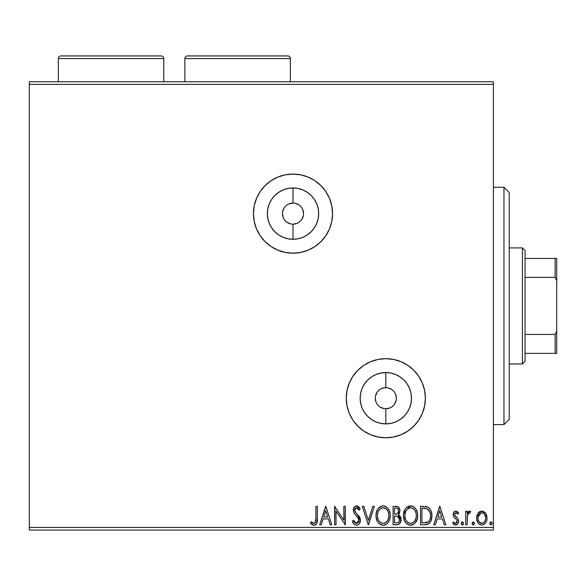 <?xml version="1.0" encoding="UTF-8"?>
<svg xmlns="http://www.w3.org/2000/svg" width="586" height="586" viewBox="0 0 586 586"><rect width="100%" height="100%" fill="white"/><g stroke="black" fill="none" stroke-linecap="round" stroke-linejoin="round"><path stroke-width="0.88" d="M293 224.174L293 239.286A25.659 25.659 0 0 1 267.341 213.626A25.659 25.659 0 0 1 293 187.967L298.003 188.465L302.815 189.923L307.254 192.296L311.144 195.482L314.33 199.372L316.704 203.811L318.161 208.623L318.659 213.626L318.161 218.629L316.704 223.442L314.33 227.881L311.144 231.77L307.254 234.957L302.815 237.33L298.003 238.788L293 239.286L287.997 238.788L283.185 237.33L278.746 234.957L274.856 231.77L271.67 227.881L269.296 223.442L267.839 218.629L267.341 213.626L267.839 208.623L269.296 203.811L271.67 199.372L274.856 195.482L278.746 192.296L283.185 189.923L287.997 188.465L293 187.967L293 203.078A10.548 10.548 0 0 0 282.452 213.626A10.548 10.548 0 0 0 293 224.174A10.548 10.548 0 0 0 303.548 213.626A10.548 10.548 0 0 0 293 203.078L293 187.967A25.659 25.659 0 0 1 318.659 213.626A25.659 25.659 0 0 1 293 239.286L293 224.174A10.548 10.548 0 0 1 282.452 213.626A10.548 10.548 0 0 1 293 203.078A10.548 10.548 0 0 1 303.548 213.626A10.548 10.548 0 0 1 293 224.174L297.036 223.369M385.822 408.764L385.822 423.876A25.659 25.659 0 0 1 360.163 398.216A25.659 25.659 0 0 1 385.822 372.557L390.825 373.055L395.638 374.513L400.077 376.886L403.966 380.072L407.153 383.962L409.526 388.401L410.984 393.213L411.482 398.216L410.984 403.219L409.526 408.032L407.153 412.471L403.966 416.36L400.077 419.547L395.638 421.92L390.825 423.378L385.822 423.876L380.819 423.378L376.007 421.92L371.568 419.547L367.678 416.36L364.492 412.471L362.119 408.032L360.661 403.219L360.163 398.216L360.661 393.213L362.119 388.401L364.492 383.962L367.678 380.072L371.568 376.886L376.007 374.513L380.819 373.055L385.822 372.557L385.822 387.668A10.548 10.548 0 0 0 375.274 398.216A10.548 10.548 0 0 0 385.822 408.764A10.548 10.548 0 0 0 396.37 398.216A10.548 10.548 0 0 0 385.822 387.668L385.822 372.557A25.659 25.659 0 0 1 411.482 398.216A25.659 25.659 0 0 1 385.822 423.876L385.822 408.764A10.548 10.548 0 0 1 375.274 398.216A10.548 10.548 0 0 1 385.822 387.668A10.548 10.548 0 0 1 396.37 398.216A10.548 10.548 0 0 1 385.822 408.764L389.858 407.959M331.793 205.913L329.544 198.493L325.889 191.651L320.967 185.659L314.975 180.737L308.133 177.082L300.713 174.833L293 174.071L285.287 174.833L277.867 177.082L271.025 180.737L265.033 185.659L260.111 191.651L256.456 198.493L254.207 205.913L253.445 213.626L254.207 221.34L256.456 228.76L260.111 235.601L265.033 241.593L271.025 246.516L277.867 250.171L285.287 252.42L293 253.181L300.713 252.42L308.133 250.171L314.975 246.516A39.555 39.555 0 0 0 331.793 221.34L332.555 213.626L331.793 205.913A39.555 39.555 0 0 0 293 174.071A39.555 39.555 0 0 1 332.555 213.626A39.555 39.555 0 0 1 293 253.181A39.555 39.555 0 0 0 300.706 252.427M424.616 390.503L422.367 383.083L418.712 376.241L413.789 370.249L407.797 365.327L400.956 361.672L393.536 359.423L385.822 358.661L378.109 359.423L370.689 361.672L363.847 365.327L357.856 370.249L352.933 376.241L349.278 383.083L347.029 390.503L346.267 398.216L347.029 405.93L349.278 413.35L352.933 420.191L357.856 426.183L363.847 431.106L370.689 434.761L378.109 437.01L385.822 437.771L393.536 437.01L400.956 434.761L407.797 431.106L413.789 426.183A39.555 39.555 0 0 0 424.616 405.93L425.377 398.216L424.616 390.503A39.555 39.555 0 0 0 385.822 358.661A39.555 39.555 0 0 1 425.377 398.216A39.555 39.555 0 0 1 385.822 437.771A39.555 39.555 0 0 0 413.789 426.19M493.412 81.776L29.3 81.776L493.412 81.776L493.412 527.429L29.3 527.429L29.3 84.413L493.412 84.413L493.412 81.776M314.975 246.516L320.967 241.593L325.889 235.601L329.544 228.76L331.793 221.34M413.789 426.183L418.712 420.191L422.367 413.35L424.616 405.93M477.986 513.299L476.931 515.585L476.682 519.284L477.876 522.661L479.531 524.389L481.817 525.027L484.109 524.389L485.757 522.661L486.724 520.463L487.003 517.453L486.263 514.391L484.915 512.391L482.959 511.219L480.674 511.219L478.718 512.398L477.986 513.299L476.608 518.083C476.572 521.914 478.308 524.228 481.817 525.027C485.325 524.228 487.061 521.914 487.025 518.083L485.64 513.292L481.817 511.065L477.986 513.299M467.145 524.792L465.724 524.792L467.145 524.792L467.467 515.167L468.251 513.387L469.181 512.743L470.016 512.962L470.69 511.527L468.771 511.278L467.145 513.292L467.145 511.3L465.724 511.3L465.724 524.792L465.724 511.3L465.724 524.792L467.145 524.792L467.364 515.629L469.379 512.721L470.016 512.962L470.69 511.527L469.613 511.065L467.145 513.292L467.145 511.3L465.724 511.3L467.145 511.3M455.886 511.065L453.82 512.245L453.205 515.138L453.974 517.218L456.868 519.914L457.095 521.958L455.469 523.371L453.52 521.95L452.707 523.203L453.938 524.499L455.63 525.027L457.893 523.723L458.626 521.13L457.988 518.764L454.692 515.175L454.685 513.915L455.381 512.904L456.545 512.867L457.791 514.142L458.626 512.984L457.461 511.71L455.886 511.065L458.626 512.984L455.886 511.065C454.047 511.446 453.146 512.625 453.183 514.603L453.637 516.684L456.868 519.914L457.205 521.203L455.469 523.371L453.52 521.95L452.707 523.203L455.63 525.027C457.637 524.602 458.64 523.298 458.626 521.13L458.157 519.05L454.941 515.761L454.604 514.537L455.974 512.721L457.791 514.142L458.626 512.984L457.791 514.142L457.439 513.658L457.791 514.142M426.432 524.668L424.813 524.792L428.784 523.745L431.047 520.573L431.882 515.797L431.267 511.497L429.714 508.575L427.714 507L420.521 506.333L420.521 524.792L424.813 524.792C429.736 524.118 432.094 521.122 431.882 515.797C432.094 512.01 430.703 509.08 427.714 507L420.521 506.333L420.521 524.792L420.521 506.333L423.326 506.333M396.759 524.792L393.074 524.792L398.165 524.565L400.524 522.324L400.949 518.09L400.084 516.222L398.202 514.838L399.535 513.08L399.879 510.018L398.246 506.949L393.074 506.333L393.074 524.792L393.074 506.333L393.074 524.792L396.759 524.792C399.645 524.345 401.095 522.602 401.117 519.555L398.202 514.838L399.93 510.904C399.908 507.996 398.495 506.472 395.682 506.333L396.07 506.341M372.828 506.333L374.373 506.333L368.462 524.792L374.373 506.333L372.828 506.333L368.338 520.339L363.855 506.333L362.309 506.333L368.22 524.792L362.309 506.333L368.22 524.792L374.373 506.333L372.828 506.333L368.338 520.339L363.855 506.333L362.309 506.333L363.855 506.333M336.034 524.792L336.034 511.058L345.264 524.792L345.264 506.333L343.85 506.333L343.85 520.097L334.621 506.333L334.621 524.792L336.034 524.792L334.621 524.792L336.034 524.792L336.034 511.058L345.264 524.792L345.264 506.333L343.85 506.333L343.85 520.097L334.621 506.333L334.621 524.792L334.914 506.333M315.92 518.61L315.187 522.749L313.466 523.298L311.203 521.716L310.477 523.137L311.994 524.595L313.964 525.268L315.451 524.895L316.74 523.466L317.326 520.031L317.341 506.333L315.92 506.333L315.92 518.61C316.352 520.873 315.693 522.463 313.95 523.371L311.203 521.716L310.477 523.137L313.964 525.268C316.784 524.309 317.912 522.148 317.341 518.8L317.341 506.333L315.92 506.333L315.854 520.742M321.253 524.792L319.707 524.792L325.626 506.333L319.707 524.792L321.253 524.792L323.15 518.874L328.336 518.874L330.233 524.792L331.779 524.792L325.86 506.333L319.707 524.792L321.253 524.792L323.15 518.874L328.336 518.874L330.233 524.792L331.779 524.792L325.86 506.333L331.779 524.792L330.233 524.792M356.515 525.268L358.185 524.8L359.423 523.576L360.412 520.273L359.496 516.991L355.592 512.472L354.786 510.736L355.189 508.516L356.178 507.798L357.819 508.26L359.064 510.12L360.178 508.985L358.808 506.897L356.61 505.857L354.105 507.3L353.358 510.897L354.332 513.431L358.529 518.434L358.779 521.511L357.951 522.771L356.413 523.371L354.574 522.251L353.519 520.295L352.369 521.232L354.391 524.47L356.515 525.268C359.086 524.704 360.383 523.034 360.412 520.273L357.343 514.31L355.592 512.472L354.735 510.091L356.596 507.754L359.064 510.12L360.178 508.985L356.61 505.857C354.391 506.341 353.285 507.776 353.314 510.164L354.039 512.977L358.529 518.434L358.991 520.243L356.413 523.371L353.519 520.295L352.369 521.232C352.984 523.488 354.369 524.829 356.515 525.268M376.058 516.471L376.966 520.493L378.761 523.261L381.515 525.034L383.984 525.21L386.291 524.309L388.54 521.899L389.844 518.852L390.21 514.72L389.507 511.168L387.493 507.85L384.694 506.084L382.629 505.872L380.343 506.597L378.146 508.589L376.424 512.347L376.029 515.643C375.926 510.377 378.263 507.117 383.046 505.857C378.263 507.117 375.926 510.377 376.029 515.643C375.963 520.903 378.336 524.104 383.156 525.268C387.961 524.067 390.32 520.829 390.232 515.555C390.327 510.23 387.925 507 383.046 505.857L383.046 505.857M403.483 515.643L404.421 520.493L406.215 523.261L408.969 525.034L412.244 525.027L414.991 523.217L417.298 518.852L417.686 515.555L417.291 512.237L415.972 509.175L413.672 506.773L411.328 505.916L408.86 506.121L406.633 507.447L405.138 509.285L403.879 512.347L403.483 515.643C403.417 520.903 405.79 524.104 410.603 525.268C415.415 524.067 417.774 520.829 417.686 515.555C417.774 510.23 415.379 507 410.493 505.857C405.717 507.117 403.38 510.377 403.483 515.643M435.317 524.792L433.772 524.792L439.69 506.333L433.772 524.792L435.317 524.792L437.215 518.874L442.401 518.874L444.298 524.792L445.843 524.792L439.925 506.333L433.772 524.792L435.317 524.792L437.215 518.874L442.401 518.874L444.298 524.792L445.843 524.792L439.925 506.333L445.843 524.792L444.298 524.792M461.248 523.759L461.9 524.88L463.13 524.712L463.577 523.225L462.925 522.097L461.9 522.097L461.226 523.488L462.413 521.95L461.226 523.488L462.413 525.027L463.592 523.488L462.413 521.95L462.918 522.089M472.111 523.488L472.411 524.507L473.298 525.027L474.184 524.507L474.462 523.225L473.81 522.097L473.034 521.987L472.111 523.488L473.298 525.027L474.477 523.488L473.298 521.95L472.133 523.759M489.859 523.488L490.16 524.507L491.046 525.027L492.211 523.759L491.94 522.47L491.046 521.95L490.16 522.478L489.859 523.488L491.046 525.027L492.225 523.488L491.046 521.95L489.859 523.488M29.3 530.066L493.412 530.066L493.412 84.413L29.3 84.413L29.3 81.776L29.3 527.429L493.412 527.429L493.412 530.066L29.3 530.066L29.3 527.429L29.3 530.066M315.92 506.333L317.341 506.333M317.341 518.8L317.341 519.423M316.975 522.888L316.74 523.466M316.411 524.023L315.891 524.58M315.436 524.902L314.616 525.202M313.422 525.217L312.939 525.085M310.477 523.137L311.203 521.716L312.06 522.448M312.287 522.624L313.012 523.1M313.95 523.371L313.019 523.108L314.638 523.203M315.788 521.328L315.839 520.903M325.735 510.787L327.728 516.984L323.758 516.984L325.735 510.787L327.728 516.984L323.758 516.984L325.735 510.787M343.85 506.333L345.264 506.333L344.942 524.792M356.134 525.246L355.548 525.115M354.508 524.558L353.849 523.921M353.519 520.295L352.369 521.232L353.006 522.631M353.526 520.302L353.739 520.808M353.746 520.815L353.981 521.298M354.999 522.734L355.365 523.034M355.87 523.283L356.969 523.305M357.497 523.086L357.958 522.763M358.94 520.881L358.031 517.628M358.024 517.621L357.709 517.204M357.445 516.874L357.006 516.361M356.83 516.171L356.178 515.49M355.68 514.984L355.197 514.464M353.724 512.318L354.178 513.211M353.358 510.904L353.329 509.791M353.358 509.402L353.497 508.685M353.505 508.648L354.098 507.308M354.567 506.743L354.991 506.385M357.24 505.93L357.826 506.15M358.324 506.458L359.877 508.436M360.178 508.985L359.064 510.12L358.72 509.498M358.046 508.502L357.607 508.084M357.453 507.989L356.596 507.754M354.757 509.673L354.874 509.139M354.955 511.351L355.233 511.937M356.017 512.955L357.35 514.318M358.515 515.599L359.028 516.266M359.885 517.76L360.17 518.566M360.185 518.632L360.346 519.35M360.412 520.273L360.397 519.841M359.797 522.954L359.43 523.562M359.408 523.598L358.874 524.236M358.185 524.8L357.387 525.151M357.365 525.159L356.984 525.232M359.423 523.576L359.701 523.137M358.625 509.337L359.064 510.12M353.314 510.164L353.329 510.538M358.866 519.313L358.962 519.775M383.896 505.916L384.702 506.084M385.756 506.509L386.225 506.78M387.507 507.864L389.492 511.124M389.507 511.168L389.837 512.223M390.137 517.211L390.056 517.812M389.089 520.917L388.547 521.884M388.525 521.921L387.551 523.203M385.405 524.8L384.804 525.027M384.775 525.034L384.006 525.202M382.321 525.21L381.53 525.034M379.838 524.214L377.75 521.95M378.739 523.239L377.758 521.965M376.959 520.471L376.637 519.614M376.234 518.017L376.131 517.321M382.629 505.872L382.211 505.923M379.926 506.861L379.179 507.447M376.249 513.16L376.131 513.988M387.536 523.217L389.082 520.932M389.514 519.907L389.844 518.852M389.463 511.036L388.525 509.175M377.955 512.296L377.648 513.504M379.215 509.886L380.146 508.919M381.435 508.106L383.105 507.754C386.98 508.729 388.884 511.329 388.811 515.548L388.738 514.215L388.811 515.548C388.899 519.811 387.002 522.419 383.105 523.371C379.267 522.412 377.384 519.833 377.45 515.636L377.523 516.962L377.45 515.636C377.362 511.402 379.252 508.773 383.105 507.754L382.768 507.762M387.888 511.226L387.221 510.113M388.511 512.948L388.738 514.215M387.837 511.117L388.496 512.904M386.892 509.688L386.152 508.948L386.892 509.688M383.771 507.806L385.288 508.348M384.416 507.959L383.977 507.842M385.053 522.932L384.423 523.173M388.496 518.236L387.478 520.676L386.093 522.258M387.09 521.24L387.969 519.753M388.738 516.889L388.503 518.207M377.758 518.251L377.875 518.669M378.263 519.694L377.523 516.962M382.446 523.327L381.801 523.181M382.328 507.828L381.779 507.974M380.146 508.926L379.523 509.52M377.472 514.969L377.531 514.303M396.568 506.385L398.89 507.564M398.898 507.571L399.374 508.326M399.696 509.153L399.879 510.018M399.93 510.904L399.916 510.465M399.527 513.102L399.33 513.519M398.993 514.047L398.663 514.427M398.627 514.471L398.209 514.838M398.876 515.175L399.476 515.592M400.084 516.222L400.392 516.676M400.421 516.727L400.839 517.68M401.058 520.507L400.736 521.826M400.868 521.437L400.516 522.331M400.311 522.719L399.718 523.525M398.59 524.389L398.172 524.565M399.469 515.585L398.861 515.167M396.129 506.341L395.682 506.333M399.41 518.046L399.696 519.555C399.564 521.818 398.37 522.932 396.114 522.902L394.488 522.902L394.488 516.039L397.469 516.251L395.206 516.039L397.469 516.251L399.674 519.95L399.623 518.742M397.894 508.934L398.487 510.406L398.253 512.42L397.147 513.79L395.213 514.142L396.319 514.061M398.377 512.018L398.517 510.941C398.443 513.087 397.345 514.156 395.213 514.142L394.488 514.142L394.488 508.223L395.96 508.223C397.66 508.304 398.509 509.205 398.517 510.941L397.938 508.992M396.759 508.304L397.301 508.487M397.967 516.456L399.117 517.497M399.623 520.361L398.26 522.492M398.729 522.119L399.169 521.54M399.388 521.115L399.586 520.514M398.385 509.886L398.487 510.406M398.517 510.941L398.502 511.322M398.253 512.42L397.667 513.387M395.213 514.142L394.488 514.142L394.488 508.223L395.96 508.223M410.493 505.857L403.703 513.16L403.578 513.988L403.695 513.182M411.357 505.916L412.156 506.084M413.211 506.509L413.65 506.765M414.961 507.864L415.957 509.153M415.987 509.19L416.946 511.124M416.961 511.168L417.291 512.223M417.686 515.555L417.657 516.391M417.591 517.211L417.51 517.812M415.994 521.899L414.983 523.225M412.859 524.8L412.258 525.027M412.222 525.034L411.453 525.202M409.753 525.21L408.984 525.034M407.292 524.214L406.23 523.276M406.193 523.239L405.212 521.965M406.215 523.261L405.197 521.943M404.413 520.471L404.084 519.614M403.681 518.017L403.578 517.321M410.075 505.872L409.665 505.923M407.373 506.861L406.633 507.447M416.91 511.036L415.972 509.175M411.357 523.305L410.896 523.364M408.054 522.609L407.065 521.745M405.409 512.296L404.904 515.636C404.816 511.402 406.699 508.773 410.559 507.754L411.226 507.806L410.559 507.754C414.434 508.729 416.331 511.329 416.265 515.548C416.353 519.811 414.456 522.419 410.559 523.371C406.721 522.412 404.838 519.833 404.904 515.636L405.102 513.504M406.669 509.886L408.625 508.23L410.222 507.762M415.342 511.226L414.676 510.113M416.265 515.548L416.192 516.889L416.265 515.548M415.957 512.948L416.192 514.215M415.284 511.117L415.95 512.904M414.346 509.688L413.599 508.948L414.346 509.688M412.5 522.932L411.877 523.173M415.95 518.236L414.925 520.676L413.548 522.258M414.544 521.24L415.423 519.753M404.904 515.636L404.977 516.962L404.904 515.636M405.212 518.251L405.329 518.669M405.717 519.694L404.977 516.962M409.892 523.327L409.248 523.181M409.782 507.828L409.226 507.974M408.889 508.106L407.592 508.919M407.592 508.926L406.977 509.52M425.568 506.451L426.557 506.612M426.645 506.634L427.165 506.78M428.293 507.322L428.784 507.666M429.37 508.194L429.714 508.575M431.01 510.787L431.208 511.329M431.245 511.424L431.464 512.201M431.486 512.274L431.677 513.211M431.779 513.959L431.838 514.523M431.882 515.797L431.801 517.416M431.692 518.222L431.325 519.804M429.457 523.159L428.351 524.03M427.333 524.463L426.483 524.66M429.252 510.787L429.728 511.717L426.96 508.743C429.479 510.333 430.644 512.684 430.461 515.79L430.424 514.75L430.461 515.79C430.644 518.683 429.575 520.895 427.267 522.426L428.102 521.936L423.473 522.902L426.344 522.697L421.942 522.902L421.942 508.223L426.96 508.743L428.967 510.355L430.109 512.845L429.728 511.717M429.355 520.507L428.102 521.936M429.106 520.881L428.615 521.481M425.963 508.458L426.469 508.575M423.905 508.245L424.945 508.318M430.314 517.731L430.161 518.493M439.808 510.787L441.793 516.984L437.823 516.984L439.808 510.787L441.793 516.984L437.823 516.984L439.808 510.787M457.292 513.475L455.82 512.735M455.813 512.735L454.751 513.724M454.677 513.944L454.626 514.86M454.604 514.537L455.381 516.325M455.967 516.852L456.355 517.152M456.875 517.555L457.358 518.002M458.596 520.588L458.508 520.06M458.223 523.137L457.9 523.716M455.63 525.027L452.707 523.203L453.52 521.95L453.894 522.463M455.469 523.371L456.201 523.173M456.758 522.639L457.095 521.965M457.117 521.892L457.183 520.866M457.205 521.203L456.868 519.914L457.205 521.203M455.776 518.844L455.351 518.522M453.286 515.673L453.637 516.684M453.322 513.38L453.645 512.545M454.699 511.38L454.165 511.82M453.242 523.921L453.938 524.499M454.743 524.888L455.183 524.997M461.966 522.06L461.519 522.478M461.57 524.565L461.314 524.089M467.342 512.897L467.145 513.292M468.089 511.805L468.544 511.417M468.778 511.278L469.181 511.124M469.613 511.065L470.69 511.527L470.016 512.962L468.632 513.006M470.016 512.962L469.379 512.721L470.016 512.962M467.467 515.167L467.174 517.936M467.145 519.335L467.145 520.258M467.232 516.779L467.364 515.629M467.591 514.713L467.753 514.266M472.177 522.961L472.404 522.478M472.411 522.47L473.034 521.987M473.298 521.95L473.81 522.097M472.455 524.565L472.199 524.089M478.703 512.413L479.604 511.681M482.893 511.197L485.64 513.292M486.233 514.325L486.673 515.49M486.688 515.541L486.944 516.801M487.003 518.683L487.025 518.083M486.951 519.291L486.863 519.848M486.717 520.471L486.534 521.064M486.277 521.694L485.765 522.653M485.047 523.598L484.439 524.155M481.194 524.99L479.788 524.536M479.158 524.126L478.469 523.466M477.876 522.661L477.429 521.862M476.608 518.083L476.63 517.445M476.931 515.592L477.363 514.405M478.447 523.437L479.531 524.389M481.817 523.371L482.71 523.239L481.817 523.371C479.231 522.712 477.964 520.947 478.03 518.097C477.971 515.233 479.231 513.439 481.817 512.721L481.817 512.721C484.402 513.439 485.662 515.233 485.604 518.097L485.391 519.877L485.604 518.097C485.669 520.954 484.41 522.712 481.817 523.371L479.165 521.914M478.916 521.54L478.081 518.991M478.081 517.182L478.923 514.625L480.117 513.277L481.817 512.721L480.923 512.867M482.271 512.757L484.168 513.9L485.391 516.281M483.062 523.1L484.717 521.54L482.703 523.239M479.766 522.573L480.359 522.99M481.084 512.816L478.125 516.852M489.925 522.961L490.152 522.478M490.16 522.47L490.599 522.06M491.046 521.95L491.559 522.097M490.204 524.565L489.947 524.089M380.607 522.609L378.805 520.69M378.453 511.102L378.783 510.516M380.6 508.575L381.171 508.23M385.617 508.545L386.152 508.948M395.777 516.046L396.348 516.068M396.627 516.098L397.191 516.178M399.132 517.519L399.388 517.995M399.696 519.555L399.674 519.95M396.114 522.902L394.488 522.902L394.488 516.039L395.206 516.039M416.192 516.889L415.95 518.207M408.061 522.609L406.259 520.69M405.908 511.102L406.23 510.516M411.87 507.959L413.599 508.948M423.473 522.902L421.942 522.902L421.942 508.223L422.872 508.223M430.109 512.845L430.3 513.717M427.04 522.514L426.344 522.697M485.604 518.097L485.552 518.991M485.391 519.877L484.717 521.54M480.93 523.239L480.124 522.844M478.235 516.295L478.923 514.625M482.71 512.867L483.509 513.285M485.391 516.303L485.552 517.189M385.822 358.661A39.555 39.555 0 0 0 346.267 398.216A39.555 39.555 0 0 0 385.822 437.771A39.555 39.555 0 0 1 346.267 398.216A39.555 39.555 0 0 1 385.822 358.661M349.278 383.083L347.029 390.503M349.278 413.35L352.933 420.191M293 253.181A39.555 39.555 0 0 1 253.445 213.626A39.555 39.555 0 0 1 293 174.071A39.555 39.555 0 0 0 260.103 235.587M260.118 235.616A39.555 39.555 0 0 0 265.026 241.593M385.822 387.668L381.786 388.474M379.962 389.448L378.366 390.759M377.054 392.356L375.48 396.158M375.274 398.216L376.08 402.252M377.054 404.076L378.366 405.673M379.962 406.984L383.764 408.559M391.682 406.984L393.279 405.673M394.59 404.076L396.165 400.275M396.37 398.216L395.565 394.18M394.59 392.356L393.279 390.759M391.682 389.448L387.881 387.873M293 203.078L288.964 203.884M287.14 204.858L285.543 206.169M284.232 207.766L282.657 211.568M282.452 213.626L283.258 217.662M284.232 219.486L285.543 221.083M287.14 222.394L290.942 223.969M298.86 222.394L300.457 221.083M301.768 219.486L303.343 215.685M303.548 213.626L302.742 209.59M301.768 207.766L300.457 206.169M298.86 204.858L295.058 203.283M503.96 424.586L509.234 419.312L509.234 192.53L503.96 187.256L503.96 424.586L503.96 187.256L493.412 187.256L503.96 187.256L509.234 192.53L509.234 419.312L503.96 424.586L493.412 424.586L503.96 424.586M525.056 277.398L525.056 250.544L522.419 247.907L522.419 363.935L525.056 361.298L525.056 277.398L525.056 361.298L522.419 363.935L522.419 247.907L509.234 247.907L522.419 247.907L525.056 250.544L525.056 277.398L555.118 277.398L556.7 280.606L556.7 331.237L555.118 334.445L525.056 334.445L555.118 334.445L555.118 353.387L556.7 353.387L556.7 331.237L556.7 353.387L555.118 353.387L555.118 334.445L556.7 331.237L556.7 258.455L525.056 258.455L555.118 258.455L555.118 277.398L555.118 258.455L556.7 258.455L556.7 280.606L555.118 277.398L525.056 277.398M509.234 363.935L522.419 363.935L509.234 363.935M525.056 353.387L555.118 353.387L525.056 353.387M58.307 58.571L163.787 58.571A2.637 2.637 0 0 0 161.15 55.934L60.944 55.934A2.637 2.637 0 0 0 58.307 58.571L58.307 81.776L58.307 58.571A2.637 2.637 0 0 1 60.944 55.934L161.15 55.934A2.637 2.637 0 0 1 163.787 58.571L58.307 58.571M163.787 81.776L163.787 58.571L163.787 81.776M184.883 58.571L290.363 58.571A2.637 2.637 0 0 0 287.726 55.934L187.52 55.934A2.637 2.637 0 0 0 184.883 58.571L184.883 81.776L184.883 58.571A2.637 2.637 0 0 1 187.52 55.934L287.726 55.934A2.637 2.637 0 0 1 290.363 58.571L184.883 58.571M290.363 81.776L290.363 58.571L290.363 81.776"/></g></svg>
